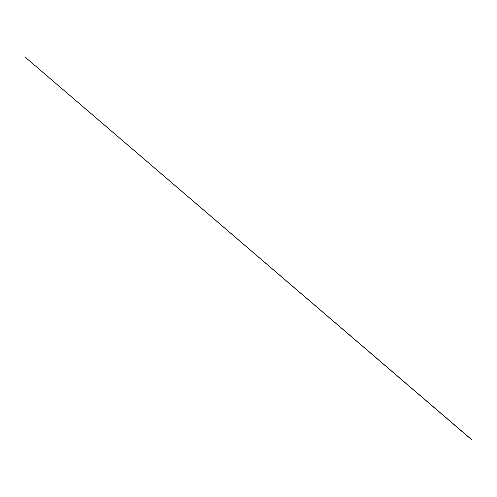 <?xml version="1.0" encoding="UTF-8"?>
<svg xmlns="http://www.w3.org/2000/svg" width="497" height="497" viewBox="0 0 497 497"><rect width="100%" height="100%" fill="white"/><g stroke="black" fill="none" stroke-linecap="round" stroke-linejoin="round"><path stroke-width="0.75" d="M472.125 440.013L24.85 56.882L472.113 440.118"/></g></svg>

